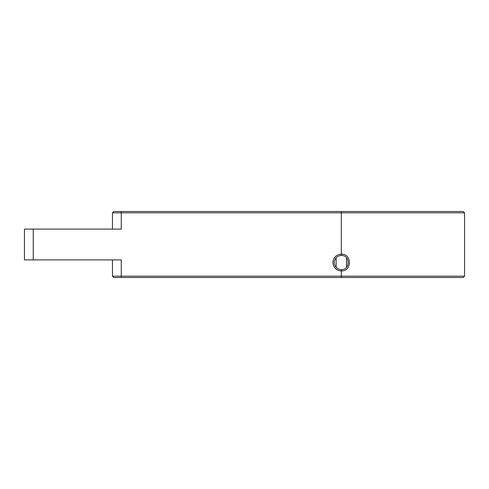 <?xml version="1.0" encoding="UTF-8"?>
<svg xmlns="http://www.w3.org/2000/svg" width="489" height="489" viewBox="0 0 489 489"><rect width="100%" height="100%" fill="white"/><g stroke="black" fill="none" stroke-linecap="round" stroke-linejoin="round"><path stroke-width="0.73" d="M334.28 262.544A7.042 7.042 0 0 1 341.322 255.502C350.381 254.989 350.381 270.099 341.322 269.586A7.042 7.042 0 0 1 334.28 262.544M341.322 269.586L341.322 270.906C352.104 271.413 352.111 253.675 341.322 254.182A8.362 8.362 0 0 0 332.96 262.544A8.362 8.362 0 0 0 341.322 270.906L341.322 276.187L112.47 276.187L113.79 277.507L463.23 277.507L464.55 276.187L341.322 276.187L341.322 277.507M464.55 212.813L463.23 211.492L113.79 211.492L112.47 212.813L464.55 212.813L464.55 276.187M121.272 211.492L121.272 229.096L24.45 229.096L24.45 259.903L121.272 259.903L121.272 277.507M113.79 277.507L112.47 276.187L112.47 259.903M112.47 212.813L112.47 229.096M341.322 211.492L341.322 255.502M336.139 267.306L336.139 257.782M346.505 257.782L346.505 267.306M33.252 259.903L33.252 229.096"/></g></svg>
